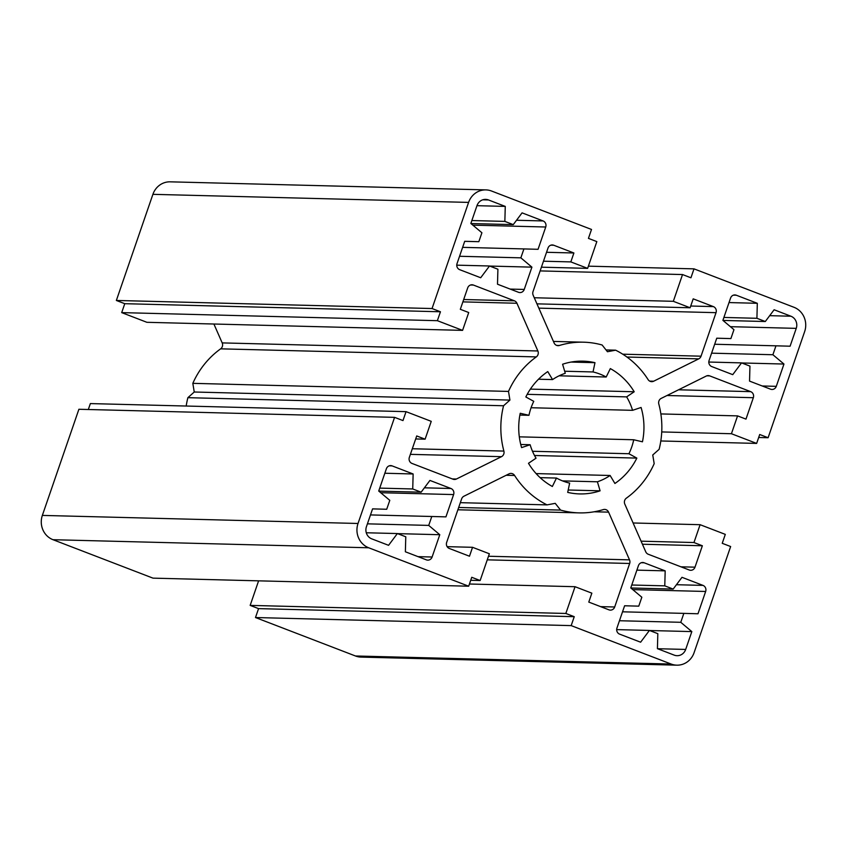 <?xml version="1.0" encoding="UTF-8"?>
<svg xmlns="http://www.w3.org/2000/svg" width="847" height="847" viewBox="0 0 847 847"><rect width="100%" height="100%" fill="white"/><g stroke="black" fill="none" stroke-linecap="round" stroke-linejoin="round"><path stroke-width="1.27" d="M520.852 257.837L523.922 248.923L538.057 249.304L545.733 227.007A4.743 4.468 91.5 0 0 543.075 220.94L522.07 212.862L513.261 224.624L504.854 221.395L505.267 206.403L488.465 199.945A9.486 8.946 91.5 0 0 485.638 199.384A9.486 8.946 91.5 0 0 476.988 205.63L470.847 223.47L481.911 232.777L478.841 241.691L464.707 241.31L457.031 263.608A4.743 4.468 91.5 0 0 459.688 269.674L480.694 277.752L489.502 265.99L497.909 269.219L497.496 284.211L518.502 292.289A4.743 4.468 91.5 0 0 524.24 289.441L531.916 267.144L520.852 257.837L459.55 256.27M523.922 248.923L462.621 247.356M531.916 267.144L489.704 266.064M489.502 265.99L456.755 265.153M478.841 241.691L464.696 241.331M505.267 206.403L476.977 205.683M504.854 221.395L471.853 220.548M513.261 224.624L470.932 223.544M757.313 303.3L736.308 295.222A4.743 4.468 91.5 0 0 730.569 298.07L722.893 320.367L733.957 329.663L730.887 338.588L716.753 338.197L709.077 360.494A4.743 4.468 91.5 0 0 711.745 366.571L732.74 374.649L741.548 362.887L749.955 366.116L749.542 381.108L770.548 389.175A4.743 4.468 91.5 0 0 776.286 386.338L783.962 364.041L772.898 354.734L775.968 345.82L790.103 346.201L796.244 328.361A9.486 8.946 91.5 0 0 790.918 316.217L774.116 309.758L765.307 321.521L756.911 318.292L757.313 303.3L729.023 302.57M756.911 318.292L723.899 317.445M765.307 321.521L722.978 320.431M775.968 345.82L714.667 344.253M772.898 354.734L711.596 353.167M783.962 364.041L741.75 362.961M741.548 362.887L708.801 362.04M730.887 338.588L716.742 338.228M439.784 534.711L428.72 525.405L431.79 516.49L445.935 516.871L453.611 494.574A4.743 4.468 91.5 0 0 450.943 488.497L429.937 480.429L421.128 492.192L412.733 488.963L413.135 473.971L392.129 465.892A4.743 4.468 91.5 0 0 386.391 468.74L378.715 491.038L389.789 500.333L386.708 509.259L372.564 508.899L366.433 526.707A9.486 8.946 91.5 0 0 371.759 538.861L388.572 545.32L397.37 533.557L405.777 536.786L405.374 551.778L426.369 559.856A4.743 4.468 91.5 0 0 432.108 557.008L439.784 534.711L397.571 533.631M397.37 533.557L366.285 532.763M386.708 509.259L372.574 508.867M413.135 473.971L384.845 473.24M412.733 488.963L379.721 488.116M421.128 492.192L378.8 491.112M431.79 516.49L370.488 514.923M428.72 525.405L367.418 523.838M649.416 630.443L657.823 633.672L657.42 648.664L674.223 655.133A9.486 8.946 91.5 0 0 677.049 655.694A9.486 8.946 91.5 0 0 685.689 649.437L691.83 631.597L680.766 622.301L683.836 613.376L697.981 613.768L705.657 591.471A4.743 4.468 91.5 0 0 702.989 585.393L681.983 577.315L673.174 589.078L664.779 585.849L665.181 570.857L644.175 562.789A4.743 4.468 91.5 0 0 638.437 565.627L630.761 587.924L641.835 597.23L638.765 606.145L624.61 605.785L616.944 628.061A4.743 4.468 91.5 0 0 619.612 634.138L640.618 642.206L649.416 630.443L616.669 629.607M638.765 606.145L624.62 605.764M665.181 570.857L636.891 570.137M664.779 585.849L631.767 585.012M673.174 589.078L630.856 587.998M683.836 613.376L622.545 611.809M680.766 622.301L619.464 620.735M691.83 631.597L649.617 630.517M552.562 379.583L547.765 371.589A66.405 62.614 91.5 0 0 525.839 396.968L533.769 401.34A56.918 53.668 91.5 0 0 528.962 415.305L520.227 413.272A66.405 62.614 91.5 0 0 521.593 447.608L530.127 444.739A56.918 53.668 91.5 0 0 536.035 458.195L528.486 463.298A66.405 62.614 91.5 0 0 552.35 486.485L556.49 478.057A56.918 53.668 91.5 0 0 569.65 483.118L567.702 492.382A66.405 62.614 91.5 0 0 579.644 493.917A66.405 62.614 91.5 0 0 600.089 490.826L597.41 481.784A56.918 53.668 91.5 0 0 610.115 475.485L614.911 483.478A66.405 62.614 91.5 0 0 636.838 458.1L628.919 453.738A56.918 53.668 91.5 0 0 633.725 439.762L642.449 441.806A66.405 62.614 91.5 0 0 641.084 407.471L632.55 410.329A56.918 53.668 91.5 0 0 626.642 396.883L634.202 391.769A66.405 62.614 91.5 0 0 610.327 368.593L606.187 377.01A56.918 53.668 91.5 0 0 593.027 371.949L594.975 362.685A66.405 62.614 91.5 0 0 583.043 361.161A66.405 62.614 91.5 0 0 562.599 364.242L565.277 373.283A56.918 53.668 91.5 0 0 552.562 379.583L538.523 379.223M594.975 362.685L571.037 362.071M593.027 371.949L564.663 371.23M606.187 377.01L559.105 375.803M634.202 391.769L530.381 389.112M626.642 396.883L527.205 394.331M632.55 410.329L531.08 407.735M633.725 439.762L519.317 436.84M628.919 453.738L532.488 451.271M636.838 458.1L534.51 455.485M610.115 475.485L536.109 473.589M597.41 481.784L562.524 480.895M600.089 490.826L568.199 490.011M556.49 478.057L540.111 477.644M530.127 444.739L520.757 444.495M528.962 415.305L519.867 415.072M501.466 456.681L456.417 479.021A4.743 4.468 -88.5 0 1 452.997 479.19L412.002 463.436A4.743 4.468 -88.5 0 1 409.345 457.359L416.713 435.951L425.109 439.18L431.25 421.351L406.052 411.653L402.981 420.578L394.575 417.349L358.027 523.478A18.973 17.893 91.5 0 0 368.689 547.776L468.677 586.209L471.747 577.294L480.143 580.523L489.354 553.769L472.552 547.31L469.482 556.225L449.323 548.475A4.743 4.468 -88.5 0 1 446.655 542.398L461.636 498.883A4.743 4.468 -88.5 0 1 463.955 496.204L509.015 473.865A4.743 4.468 -88.5 0 1 514.605 475.495A85.378 80.507 91.5 0 0 547.056 504.886L555.24 503.351L560.566 510.085A85.378 80.507 91.5 0 0 579.157 512.88A85.378 80.507 91.5 0 0 603.308 509.598A4.743 4.468 -88.5 0 1 608.591 512.139L629.522 559.856A4.743 4.468 -88.5 0 1 629.67 563.477L614.689 606.992A4.743 4.468 -88.5 0 1 608.951 609.84L588.781 602.09L591.852 593.165L575.049 586.706L565.838 613.461L574.245 616.69L571.174 625.615L671.152 664.048A18.973 17.893 91.5 0 0 676.806 665.17A18.973 17.893 91.5 0 0 694.095 652.666L730.643 546.537L722.237 543.308L725.307 534.383L700.109 524.695L693.958 542.535L702.364 545.764L694.995 567.172A4.743 4.468 -88.5 0 1 689.257 570.01L648.273 554.256A4.743 4.468 -88.5 0 1 645.753 551.81L624.811 504.103A4.743 4.468 -88.5 0 1 626.367 498.163A85.378 80.507 91.5 0 0 654.18 463.658L652.751 454.987L659.125 449.323A85.378 80.507 91.5 0 0 658.797 403.987A4.743 4.468 -88.5 0 1 661.211 398.386L706.271 376.047A4.743 4.468 -88.5 0 1 709.691 375.877L750.675 391.642A4.743 4.468 -88.5 0 1 753.343 397.709L745.974 419.117L737.568 415.888L731.427 433.728L756.636 443.415L759.706 434.5L768.102 437.73L804.65 331.59A18.973 17.893 91.5 0 0 793.988 307.292L694.011 268.859L690.94 277.784L682.534 274.555L673.323 301.31L690.125 307.768L693.195 298.843L713.365 306.603A4.743 4.468 -88.5 0 1 716.033 312.67L701.041 356.185A4.743 4.468 -88.5 0 1 698.733 358.863L653.672 381.214A4.743 4.468 -88.5 0 1 648.082 379.583A85.378 80.507 91.5 0 0 615.621 350.182L607.447 351.727L602.122 344.994A85.378 80.507 91.5 0 0 583.519 342.188A85.378 80.507 91.5 0 0 559.369 345.481A4.743 4.468 -88.5 0 1 554.097 342.929L533.155 295.222A4.743 4.468 -88.5 0 1 533.017 291.59L547.998 248.076A4.743 4.468 -88.5 0 1 553.737 245.238L573.895 252.988L570.825 261.903L587.627 268.361L596.839 241.607L588.443 238.378L591.513 229.463L491.535 191.02A18.973 17.893 91.5 0 0 485.871 189.897A18.973 17.893 91.5 0 0 468.592 202.401L432.044 308.541L440.44 311.77L437.37 320.685L462.578 330.372L468.719 312.532L460.323 309.303L467.692 287.906A4.743 4.468 -88.5 0 1 473.42 285.058L514.415 300.812A4.743 4.468 -88.5 0 1 516.935 303.258L537.866 350.976A4.743 4.468 -88.5 0 1 536.31 356.905A85.378 80.507 91.5 0 0 508.496 391.42L509.926 400.08L503.563 405.755A85.378 80.507 91.5 0 0 503.891 451.08A4.743 4.468 -88.5 0 1 501.466 456.681L410.372 454.352M503.563 405.755L187.875 397.677A85.378 80.507 91.5 0 0 186.192 406.031M509.926 400.08L194.249 392.013L187.875 397.677M508.496 391.42L192.82 383.342L194.249 392.013M213.899 324.02L222.189 342.897A4.743 4.468 -88.5 0 1 220.633 348.837A85.378 80.507 91.5 0 0 192.82 383.342M462.578 330.372L146.891 322.305L121.693 312.617L437.37 320.685M440.44 311.77L124.763 303.692L121.693 312.617M432.044 308.541L116.357 300.463L124.763 303.692M485.871 189.897L170.194 181.83A18.973 17.893 91.5 0 0 152.905 194.334L116.357 300.463M587.627 268.361L541.424 267.186M570.825 261.903L543.478 261.204M573.895 252.988L546.548 252.29M615.621 350.182L606.029 349.938M690.125 307.768L536.945 303.851M673.323 301.31L534.266 297.752M682.534 274.555L540.132 270.913M694.011 268.859L588.39 266.159M768.102 437.73L758.679 437.486M756.636 443.415L660.808 440.969M731.427 433.728L661.729 431.938M737.568 415.888L660.861 413.929M702.364 545.764L642.418 544.229M693.958 542.535L641.084 541.18M700.109 524.695L633.101 522.98M571.174 625.615L255.487 617.537L355.465 655.98A18.973 17.893 91.5 0 0 361.129 657.103L676.806 665.17M574.245 616.69L258.557 608.622L255.487 617.537M565.838 613.461L250.161 605.393L258.557 608.622M258.61 580.841L250.161 605.393M575.049 586.706L469.429 584.007M560.566 510.085L458.682 507.48M547.056 504.886L460.334 502.673M472.552 547.31L447.131 546.654M480.143 580.523L470.71 580.28M468.677 586.209L152.989 578.141L53.012 539.708A18.973 17.893 91.5 0 1 42.35 515.41L78.898 409.27L394.575 417.349M406.052 411.653L90.364 403.585L88.321 409.514M425.109 439.18L415.686 438.947M524.24 289.441L510.169 289.081M488.465 199.945L482.779 199.797M543.075 220.94L516.532 220.262M545.733 227.007L472.838 225.143M736.308 295.222L733.47 295.148M790.918 316.217L769.69 315.666M796.244 328.361L730.41 326.677M776.286 386.338L762.215 385.978M392.129 465.892L389.292 465.818M450.943 488.497L424.4 487.819M453.611 494.574L380.716 492.71M432.108 557.008L418.037 556.648M644.175 562.789L641.338 562.715M702.989 585.393L676.446 584.716M705.657 591.471L632.762 589.607M685.689 649.437L657.547 648.717M456.417 479.021L452.287 478.926M503.891 451.08L412.309 448.741M536.31 356.905L220.633 348.837M537.866 350.976L222.189 342.897M516.935 303.258L462.875 301.881M514.415 300.812L463.69 299.52M473.42 285.058L470.583 284.984M468.592 202.401L152.905 194.334M553.737 245.238L550.889 245.164M559.369 345.481L556.701 345.407M653.672 381.214L649.681 381.108M698.733 358.863L626.928 357.032M701.041 356.185L622.736 354.184M716.033 312.67L538.83 308.139M713.365 306.603L690.729 306.021M753.343 397.709L667.023 395.507M750.675 391.642L678.542 389.789M709.691 375.877L706.843 375.814M694.995 567.172L680.924 566.812M671.152 664.048L355.465 655.98M614.689 606.992L600.618 606.632M629.67 563.477L487.269 559.835M629.522 559.856L488.497 556.246M608.591 512.139L594.171 511.779M514.605 475.495L506.157 475.283M368.689 547.776L53.012 539.708M358.027 523.478L42.35 515.41M583.519 342.188L553.43 341.426M579.157 512.88L457.888 509.778"/></g></svg>

